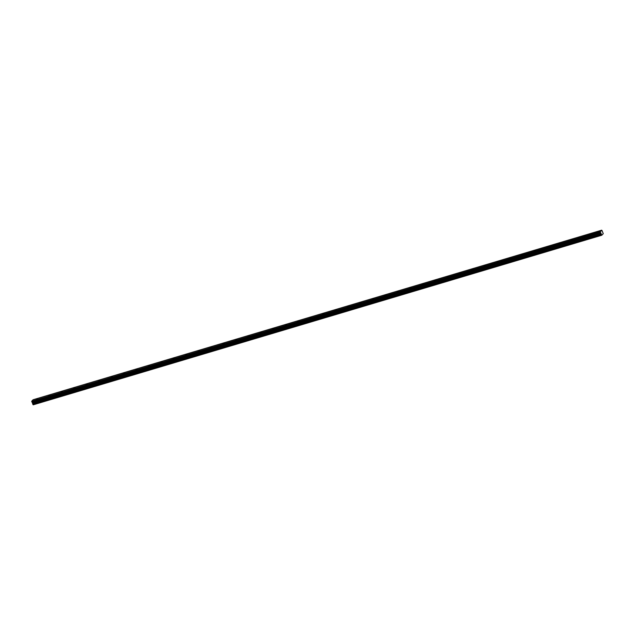<?xml version="1.0" encoding="UTF-8"?>
<svg xmlns="http://www.w3.org/2000/svg" width="635" height="635" viewBox="0 0 635 635"><rect width="100%" height="100%" fill="white"/><g stroke="black" fill="none" stroke-linecap="round" stroke-linejoin="round"><path stroke-width="0.95" d="M31.917 402.066L600.345 232.164L600.321 231.592L601.988 230.434L603.25 233.688L601.774 235.244L600.488 232.497L31.941 402.098M596.456 232.537L597.9 231.68L596.456 232.537M36.179 399.637L37.624 398.78L36.179 399.637M48.633 395.923L50.078 395.065L48.633 395.923M61.079 392.208L62.524 391.351L61.079 392.208M73.533 388.493L74.978 387.636L73.533 388.493M85.979 384.786L87.432 383.921L85.979 384.786M98.433 381.071L99.878 380.214L98.433 381.071M110.887 377.357L112.332 376.499L110.887 377.357M123.333 373.642L124.777 372.785L123.333 373.642M135.787 369.927L137.231 369.07L135.787 369.927M148.233 366.212L149.677 365.355L148.233 366.212M160.687 362.506L162.131 361.648L160.687 362.506M173.133 358.791L174.585 357.934L173.133 358.791M185.587 355.076L187.031 354.219L185.587 355.076M198.041 351.361L199.485 350.504L198.041 351.361M210.487 347.647L211.931 346.789L210.487 347.647M222.941 343.94L224.385 343.075L222.941 343.94M235.387 340.225L236.831 339.368L235.387 340.225M247.84 336.51L249.285 335.653L247.84 336.51M260.286 332.796L261.731 331.938L260.286 332.796M272.74 329.081L274.185 328.224L272.74 329.081M285.186 325.374L286.639 324.509L285.186 325.374M297.64 321.659L299.085 320.802L297.64 321.659M310.094 317.945L311.539 317.087L310.094 317.945M322.54 314.23L323.985 313.373L322.54 314.23M334.994 310.515L336.439 309.658L334.994 310.515M347.44 306.8L348.885 305.943L347.44 306.8M359.894 303.093L361.339 302.236L359.894 303.093M372.34 299.379L373.793 298.521L372.34 299.379M384.794 295.664L386.239 294.807L384.794 295.664M397.248 291.949L398.693 291.092L397.248 291.949M409.694 288.234L411.139 287.377L409.694 288.234M422.148 284.528L423.593 283.662L422.148 284.528M434.594 280.813L436.039 279.956L434.594 280.813M447.048 277.098L448.493 276.241L447.048 277.098M459.494 273.383L460.939 272.526L459.494 273.383M471.948 269.669L473.392 268.811L471.948 269.669M484.394 265.962L485.846 265.097L484.394 265.962M496.848 262.247L498.292 261.39L496.848 262.247M509.302 258.532L510.746 257.675L509.302 258.532M521.748 254.818L523.192 253.96L521.748 254.818M534.202 251.103L535.646 250.246L534.202 251.103M546.648 247.388L548.092 246.531L546.648 247.388M559.102 243.681L560.546 242.824L559.102 243.681M571.548 239.966L573 239.109L571.548 239.966M584.002 236.252L585.446 235.394L584.002 236.252M600.821 232.823L32.25 402.392L600.837 232.847M601.599 235.117L33.203 404.82L601.774 235.244M33.028 404.685L32.758 404.058L601.329 234.49M601.321 234.442L32.758 404.058M32.75 404.011L32.266 402.415M600.337 232.108L31.774 401.733M31.766 401.677L31.75 401.225L600.321 231.648M600.321 231.592L31.75 401.225M31.75 401.169L33.091 399.756L601.663 230.188L33.099 399.756M32.337 402.503L600.908 232.926M601.281 233.815L32.71 403.384M32.734 403.471L601.305 233.902M32.29 402.439L600.861 232.862"/></g></svg>
